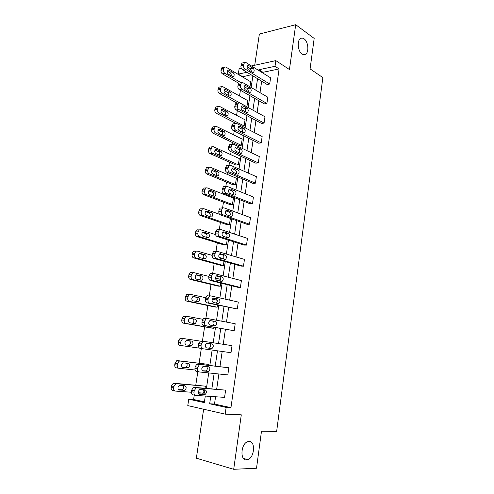 <?xml version="1.0" encoding="UTF-8"?>
<svg xmlns="http://www.w3.org/2000/svg" width="494" height="494" viewBox="0 0 494 494"><rect width="100%" height="100%" fill="white"/><g stroke="black" fill="none" stroke-linecap="round" stroke-linejoin="round"><path stroke-width="0.74" d="M302.044 53.988C297.913 51.45 296.764 40.86 300.395 38.637C301.55 37.853 302.791 37.921 304.113 38.847C308.231 41.539 309.263 51.981 305.644 54.167C304.532 54.914 303.335 54.853 302.044 53.988M246.531 459.902C239.831 460.624 240.813 443.847 247.58 441.722L249.062 441.426C255.701 440.957 254.608 457.537 247.84 459.63L246.531 459.902M203.633 409.223L196.359 458.191L233.699 469.3L241.294 414.818L225.171 414.145L187.782 405.599L188.757 399.201L204.312 402.616L205.288 396.052M251.465 65.974L275.825 60.626L289.441 69.543L295.696 24.7L314.178 38.421L310.09 68.901L322.854 77.595L276.652 431.441L261.487 431.206L256.522 468.238L233.699 469.3M295.696 24.7L259.362 34.049L254.725 65.257M194.272 395.107L193.605 399.498L188.757 399.201M251.076 74.779L242.412 76.866M240.387 90.235L239.516 96.015M237.318 110.526L236.589 115.355M235.416 123.092L235.348 123.537M234.218 131.034L233.631 134.887M232.47 142.562L231.075 147.385C230.945 149.071 231.427 150.25 232.532 150.942L258.337 162.927L255.781 163.174L229.951 151.232C228.852 150.553 228.364 149.373 228.5 147.694L229.648 144.637L230.809 144.495M231.081 151.757L230.649 154.616M229.5 162.223L229.031 165.317M227.913 172.696L227.635 174.536M226.493 182.082L225.82 186.528M224.714 193.858L224.591 194.661M223.461 202.145L222.578 207.962M220.398 222.405L219.305 229.624M217.298 242.869L215.989 251.514M214.174 263.543L212.648 273.639M211.012 284.427L209.265 295.999M207.82 305.533L205.844 318.599M204.596 326.849L202.392 341.428M201.317 348.529L199.107 363.158M197.816 371.692L195.791 385.079M242.455 76.576L238.306 74.112L239.133 68.678L241.288 68.209M239.843 82.967L238.886 83.165L237.88 85.987C237.75 87.623 238.225 88.834 239.294 89.612L264.358 103.876L266.902 103.45L241.862 89.118C240.794 88.333 240.325 87.123 240.448 85.481L241.455 82.646L242.838 82.628L267.804 97.201L266.902 103.45M233.847 123.772L232.754 123.932L231.655 126.909C231.525 128.57 232.007 129.761 233.1 130.478L258.671 143.211L261.221 142.902L235.675 130.113C234.582 129.397 234.1 128.199 234.236 126.532L235.329 123.549L236.675 123.488L262.141 136.523L261.221 142.902M227.74 165.441L226.505 165.558L225.301 168.701C225.171 170.387 225.659 171.56 226.771 172.208L252.866 183.336L255.423 183.157L229.352 171.986C228.24 171.332 227.753 170.158 227.882 168.46L229.086 165.311L230.377 165.212L256.361 176.648L255.423 183.157M221.355 207.943L220.139 208.067L219.021 209.999L218.811 211.383C218.675 213.105 219.175 214.254 220.312 214.834L246.944 224.288L249.507 224.239L222.899 214.748C221.763 214.168 221.263 213.013 221.398 211.29L221.608 209.901L222.726 207.955L223.943 207.832L250.464 217.601L249.507 224.239M214.779 251.335L213.643 251.477L212.395 253.583L212.179 254.99C212.037 256.744 212.55 257.868 213.711 258.374L240.899 266.087L243.468 266.173L216.304 258.442C215.143 257.936 214.631 256.8 214.773 255.046L214.989 253.632L216.236 251.52L217.372 251.378L244.45 259.393L243.468 266.173M208.06 295.678L207.023 295.832L205.621 298.11L205.405 299.555C205.257 301.334 205.782 302.439 206.967 302.871L237.305 308.991L209.567 303.094C208.382 302.661 207.857 301.55 207.999 299.765L208.221 298.32L209.617 296.023L210.654 295.869L238.299 302.069L237.305 308.991M232.026 345.639L231.013 352.71L202.676 348.733C201.466 348.381 200.935 347.294 201.077 345.479L201.305 343.997L202.867 341.508L203.794 341.348L232.026 345.639M195.247 395.311L193.031 394.842C191.789 394.57 191.246 393.52 191.394 391.674L191.623 390.167L193.382 387.469L194.167 387.321L225.622 390.149L224.579 397.367L195.636 395.398C194.395 395.126 193.852 394.07 194 392.217L194.228 390.705L195.988 387.994L196.773 387.846L225.622 390.149M215.569 396.756L214.501 404.061L230.951 407.661L279.098 68.938L262.987 72.297L262.876 73.044M261.684 81.195L260.011 92.65M258.831 100.733L257.115 112.453M255.948 120.468L254.194 132.46M253.033 140.401L251.242 152.665M250.088 160.538L248.254 173.085M247.117 180.884L245.24 193.71M244.11 201.441L242.196 214.557M241.078 222.207L239.115 235.613M238.009 243.19L236.008 256.899M234.909 264.389L232.865 278.4M231.779 285.81L229.685 300.136M228.617 307.459L226.474 322.1M225.418 329.344L223.232 344.306M222.183 351.469L219.972 366.616M218.891 373.989L216.681 389.13M198.971 371.896L196.575 371.469C195.346 371.155 194.809 370.086 194.957 368.265L195.179 366.77L196.84 364.177L197.699 364.029L228.839 367.777L227.814 374.921L199.175 371.933C197.952 371.624 197.409 370.549 197.557 368.722L197.785 367.221L199.446 364.621L200.305 364.467L228.839 367.777M207.017 318.463L203.664 318.364L202.182 320.748L201.96 322.205C201.811 324.002 202.342 325.095 203.54 325.484L234.175 330.733L206.14 325.787C204.942 325.392 204.411 324.299 204.559 322.496L204.782 321.032L206.264 318.642L207.245 318.488L235.181 323.737L234.175 330.733M211.438 273.386L210.345 273.534L209.03 275.726L208.808 277.153C208.666 278.919 209.184 280.036 210.358 280.506L237.83 287.31L240.405 287.471L212.951 280.648C211.778 280.172 211.265 279.054 211.407 277.282L211.623 275.85L212.945 273.651L214.032 273.503L241.393 280.617L240.405 287.471M218.089 229.525L216.903 229.654L215.724 231.674L215.514 233.069C215.378 234.804 215.878 235.947 217.033 236.49L243.937 245.08L246.506 245.098L219.62 236.478C218.472 235.934 217.965 234.786 218.107 233.051L218.317 231.649L219.497 229.624L220.676 229.488L247.469 238.386L246.506 245.098M224.591 186.59L223.337 186.701L222.078 189.924C221.936 191.635 222.436 192.796 223.56 193.407L249.921 203.707L252.483 203.59L226.141 193.253C225.017 192.635 224.523 191.468 224.659 189.758L225.919 186.522L227.178 186.411L253.428 197.02L252.483 203.59M229.648 144.637L233.538 144.242L259.264 156.487L258.337 162.927M236.861 103.265L235.836 103.444L234.786 106.34C234.656 107.988 235.132 109.193 236.212 109.94L261.53 123.444L264.074 123.074L238.781 109.507C237.7 108.76 237.231 107.556 237.361 105.895L238.404 102.993L239.775 102.95L264.982 116.763L264.074 123.074M242.801 62.886L241.906 63.09L240.942 65.844C240.819 67.468 241.282 68.685 242.344 69.493L267.161 84.505L269.699 84.017L244.907 68.938C243.851 68.123 243.381 66.9 243.511 65.27L244.468 62.51L245.876 62.51L270.589 77.83L269.699 84.017M230.951 407.661L226.141 407.408L225.171 414.145M275.825 60.626L275.01 66.307L258.868 69.74L258.757 70.494M279.098 68.938L275.01 66.307M210.747 396.429L209.666 403.789L226.141 407.408M257.553 78.694L255.855 90.223M254.657 98.355L252.916 110.15M251.73 118.22L249.952 130.286M248.772 138.283L246.957 150.627M245.79 158.555L243.931 171.177M242.77 179.032L240.868 191.944M239.726 199.724L237.781 212.926M236.645 220.633L234.656 234.131M233.532 241.757L231.501 255.559M230.389 263.104L228.308 277.214M227.209 284.68L225.085 299.105M223.998 306.484L221.825 321.23M220.75 328.516L218.533 343.589M217.471 350.808L215.223 366.066M214.124 373.495L211.883 388.741M251.631 71.278L251.026 71.408M246.944 72.278L238.306 74.112M206.436 388.309L208.721 372.933M209.839 365.437L212.124 350.061M213.204 342.78L215.464 327.584M216.557 320.236L218.762 305.372M219.867 297.938L222.028 283.395M223.146 275.874L225.264 261.653M226.394 254.046L228.456 240.14M229.599 232.452L231.624 218.848M232.779 211.086L234.755 197.779M235.916 189.943L237.849 176.932M238.281 174.042L237.311 174.11L232.89 172.208C231.464 170.899 231.346 169.485 232.526 167.972L233.538 167.898L237.947 169.825C239.349 171.14 239.467 172.542 238.287 174.036L237.324 174.116M239.028 169.022L240.918 156.302M242.103 148.317L243.95 135.881M245.148 127.829L246.957 115.67M248.161 107.55L249.927 95.663M251.15 87.475L252.872 75.86M193.605 399.498L204.423 401.863M241.041 82.726L224.844 73.297C223.776 72.513 223.313 71.327 223.436 69.74L224.406 67.042L225.82 67.036L250.717 81.794L249.976 86.79M246.994 106.809L221.775 92.983C220.701 92.23 220.225 91.05 220.355 89.445L221.361 86.685L222.763 86.654L247.902 100.708L246.858 106.834M244.141 125.964L218.675 112.867C217.588 112.144 217.107 110.971 217.243 109.359L218.292 106.525L219.669 106.476L245.061 119.801L244.141 125.964L242.091 126.26M241.257 145.31L215.538 132.954C214.445 132.262 213.964 131.101 214.093 129.471L215.199 126.563L216.551 126.495L242.184 139.086L241.257 145.31L238.837 145.6L213.099 133.3C212 132.608 211.518 131.453 211.648 129.829L212.753 126.927L213.853 126.76M238.349 164.848L212.377 153.251C211.271 152.584 210.784 151.436 210.913 149.793L212.068 146.804L213.396 146.724L239.287 158.562L238.349 164.848L235.922 165.076L209.931 153.529C208.82 152.868 208.338 151.72 208.468 150.09L209.623 147.107L210.796 146.965M235.41 184.577L209.178 173.752C208.06 173.122 207.566 171.98 207.702 170.325L208.913 167.256L210.209 167.157L236.354 178.229L235.41 184.577L232.983 184.744L206.733 173.968C205.615 173.338 205.121 172.202 205.257 170.554L206.467 167.497L207.708 167.373M232.446 204.497L205.949 194.469C204.819 193.87 204.325 192.74 204.46 191.073L205.726 187.918L206.986 187.806L233.396 198.094L232.446 204.497L230.013 204.609L203.497 194.617C202.367 194.025 201.873 192.895 202.009 191.234L203.275 188.091L204.541 187.979M230.371 218.404L229.444 224.628L227.012 224.671L200.237 215.483C199.094 214.921 198.588 213.803 198.73 212.13L198.94 210.784L200.058 208.894L201.286 208.771M227.197 239.732L226.419 244.956L223.98 244.938L196.933 236.564C195.778 236.039 195.272 234.928 195.414 233.242L195.624 231.877L196.81 229.914L197.995 229.784M223.986 261.289L223.362 265.488L220.917 265.402L193.599 257.868C192.432 257.374 191.919 256.275 192.061 254.577L192.277 253.2L193.531 251.156L194.673 251.02M220.744 283.074L220.275 286.23L217.829 286.075L190.227 279.4C189.054 278.943 188.535 277.856 188.677 276.14L188.893 274.75L190.221 272.62L191.314 272.478M217.459 305.094L217.15 307.182L214.705 306.965L186.825 301.161C185.633 300.735 185.108 299.66 185.256 297.931L185.472 296.524L186.88 294.307L187.918 294.158M214.149 327.355L214.001 328.349L211.549 328.065L183.385 323.15C182.181 322.761 181.65 321.699 181.798 319.951L182.02 318.537L183.502 316.222L186.72 316.314M195.068 370.012L178.847 368.283C177.618 367.974 177.08 366.931 177.229 365.152L177.457 363.695L179.118 361.176L179.983 361.034L208.629 364.399L177.519 360.614L176.661 360.756L174.993 363.269L174.765 364.72C174.617 366.492 175.16 367.536 176.389 367.845L178.643 368.246M191.345 392.242L175.296 391.075C174.055 390.81 173.505 389.772 173.66 387.981L173.888 386.512L175.648 383.881L176.438 383.745L205.387 386.16L205.084 388.198M204.837 389.846L204.343 393.181M205.387 386.16L173.974 383.245L173.184 383.387L171.424 385.999L171.196 387.469C171.041 389.253 171.591 390.285 172.832 390.556L174.907 390.995M214.501 404.061L209.666 403.789M262.987 72.297L258.868 69.74M199.57 394.298C197.816 393.07 197.853 391.507 199.681 389.605L205.195 389.871C206.918 391.106 206.875 392.662 205.066 394.533L199.273 394.237M203.355 389.729C204.244 391.39 203.948 392.81 202.466 393.99L198.761 393.879M203.405 393.113L198.273 392.742M178.445 389.643L182.292 389.785C183.793 388.63 184.083 387.247 183.163 385.629M179.242 390.032L184.756 390.297C186.565 388.488 186.609 386.975 184.88 385.765L179.353 385.474C177.519 387.308 177.482 388.834 179.242 390.032L178.945 389.97M203.071 370.982C201.354 369.747 201.367 368.203 203.114 366.35L208.629 366.783C210.321 368.018 210.296 369.555 208.567 371.383L202.917 370.957M206.56 366.548C207.696 368.116 207.499 369.574 205.967 370.926L202.472 370.735M206.529 347.924C204.849 346.683 204.843 345.158 206.517 343.342L212.031 343.941C213.686 345.189 213.68 346.702 212.025 348.492L206.529 347.924M206.986 343.213L209.431 343.583C211.086 344.824 211.086 346.331 209.425 348.116L206.399 347.893M202.676 348.733L200.076 348.35C198.86 347.998 198.329 346.918 198.477 345.108L198.699 343.633L200.268 341.15L203.794 341.348M182.169 367.147L185.806 367.369C187.35 366.048 187.547 364.628 186.392 363.102M182.755 367.382L188.27 367.802C190.005 366.029 190.029 364.535 188.331 363.325L182.799 362.874C181.045 364.671 181.032 366.171 182.755 367.382L182.601 367.351M199.52 348.153L182.366 345.738C181.15 345.392 180.613 344.337 180.761 342.57L180.989 341.132L182.558 338.711L183.484 338.563L200.336 341.119M186.102 344.942L189.282 345.189C190.95 343.466 190.95 341.99 189.288 340.78L186.695 340.391M182.366 345.738L179.902 345.374C178.686 345.028 178.155 343.972 178.303 342.219L178.525 340.78L180.1 338.371L183.484 338.563M186.226 344.966L191.74 345.547C193.407 343.812 193.407 342.336 191.746 341.119L186.213 340.514C184.534 342.268 184.54 343.756 186.226 344.966M209.95 325.114C208.301 323.873 208.283 322.36 209.882 320.587L215.39 321.353C217.014 322.601 217.027 324.101 215.44 325.849L209.95 325.114M209.981 320.544L212.797 321.069C214.421 322.316 214.433 323.811 212.846 325.552L212.71 325.608M214.001 328.349L185.843 323.434C184.639 323.045 184.108 321.977 184.256 320.229L184.478 318.803L185.966 316.487L186.948 316.339L202.719 319.26M209.882 320.594L213.149 321.199M192.567 323.311L192.716 323.249C194.315 321.557 194.296 320.106 192.672 318.883L189.715 318.34M189.665 322.798L195.173 323.527C196.773 321.835 196.754 320.371 195.13 319.149L189.597 318.389C187.992 320.112 188.01 321.575 189.665 322.798M213.334 302.556C211.722 301.303 211.679 299.809 213.217 298.08L218.719 299.006C220.305 300.259 220.336 301.748 218.817 303.452L213.334 302.556M213.124 298.135L216.125 298.802C217.693 299.994 217.749 301.464 216.298 303.193M217.15 307.182L189.282 301.371C188.091 300.945 187.572 299.864 187.714 298.129L187.936 296.721L189.338 294.492L190.375 294.344L205.708 297.709M212.309 299.16L217.304 300.259M196.161 301.507C197.643 299.839 197.594 298.407 196.019 297.221L192.876 296.536M193.068 300.858L198.569 301.741C200.101 300.086 200.064 298.642 198.471 297.413L192.944 296.499C191.406 298.178 191.45 299.636 193.068 300.858M216.681 280.246C215.106 278.98 215.044 277.505 216.514 275.813L222.01 276.893C223.566 278.159 223.615 279.629 222.158 281.296L216.681 280.246M216.292 275.961L219.422 276.77C220.904 277.863 221.022 279.277 219.774 281.018M220.275 286.23L192.685 279.536C191.511 279.073 190.993 277.986 191.135 276.263L191.351 274.868L192.679 272.731L193.772 272.589L208.919 276.43M215.421 278.079L220.62 279.394M199.656 279.937C200.935 278.258 200.823 276.868 199.329 275.782L196.069 274.96M196.433 279.153L201.929 280.184C203.392 278.567 203.343 277.134 201.78 275.899L196.26 274.837C194.79 276.486 194.846 277.918 196.433 279.153M219.997 258.171C218.447 256.899 218.379 255.441 219.781 253.786L225.264 255.021C226.789 256.3 226.851 257.751 225.455 259.381L219.997 258.171M219.459 254.027L222.677 254.972C224.085 255.991 224.251 257.362 223.183 259.084M223.362 265.488L196.056 257.93C194.889 257.436 194.377 256.337 194.519 254.626L194.735 253.249L195.988 251.199L197.125 251.057L212.142 255.373M219.083 257.374L223.523 258.646M203.077 258.597C204.189 256.923 204.028 255.577 202.602 254.564L199.255 253.607M199.761 257.67L205.245 258.856C206.653 257.269 206.585 255.855 205.053 254.614L199.545 253.403C198.137 255.009 198.205 256.435 199.761 257.67M223.269 236.336C221.757 235.058 221.67 233.606 223.016 231.989L223.936 231.884L228.487 233.384C229.982 234.669 230.056 236.107 228.722 237.707L227.827 237.805L223.269 236.336M222.621 232.328L225.9 233.409C227.234 234.366 227.444 235.687 226.524 237.386M226.419 244.956L199.391 236.558C198.236 236.027 197.724 234.916 197.866 233.217L198.082 231.853L199.261 229.883L200.447 229.753L215.575 234.619M206.436 237.472C207.4 235.823 207.202 234.52 205.85 233.563L202.435 232.476M203.059 236.416L208.53 237.75C209.876 236.194 209.796 234.792 208.295 233.545L203.726 232.087L202.799 232.186C201.447 233.761 201.533 235.169 203.059 236.416M226.511 214.729C225.029 213.439 224.931 212.006 226.215 210.425L227.172 210.327L231.674 211.975C233.137 213.266 233.224 214.692 231.945 216.255L231.019 216.347L226.511 214.729M225.764 210.852L229.093 212.068C230.358 212.976 230.599 214.26 229.815 215.915M229.444 224.628L202.688 215.403C201.546 214.841 201.039 213.717 201.182 212.037L201.391 210.685L202.509 208.795L203.738 208.672L219.546 214.291M209.746 216.57C210.574 214.958 210.345 213.692 209.055 212.784L205.597 211.562M206.319 215.384L210.852 216.952L211.778 216.86C213.062 215.341 212.976 213.951 211.506 212.692L206.98 211.099L206.023 211.191C204.726 212.735 204.825 214.13 206.319 215.384M229.722 193.358C228.265 192.055 228.154 190.635 229.389 189.085L230.371 188.998L234.829 190.789C236.262 192.092 236.36 193.506 235.132 195.031L234.181 195.118L229.722 193.358M228.889 189.61L232.248 190.956C233.446 191.82 233.718 193.055 233.057 194.673M231.989 168.584L235.372 170.059C236.509 170.887 236.799 172.085 236.249 173.653M236.033 151.281C234.631 149.96 234.502 148.558 235.638 147.076L236.669 147.014L241.035 149.083C242.412 150.404 242.535 151.794 241.405 153.257L240.405 153.319L236.033 151.281M235.076 147.78L238.466 149.379C239.541 150.17 239.849 151.331 239.399 152.85M239.139 130.57C237.768 129.243 237.626 127.853 238.719 126.396L239.775 126.353L244.092 128.551C245.444 129.885 245.574 131.262 244.487 132.701L243.468 132.744L239.139 130.57M238.133 127.199L241.523 128.915C242.542 129.675 242.869 130.793 242.505 132.262M242.214 110.076C240.868 108.736 240.72 107.359 241.764 105.932L242.838 105.901L247.117 108.235C248.439 109.575 248.581 110.946 247.537 112.354L246.5 112.385L242.214 110.076M241.171 106.828L244.549 108.661C245.512 109.39 245.851 110.465 245.567 111.885M245.259 89.797C243.937 88.445 243.783 87.074 244.789 85.678L245.876 85.66L250.106 88.123C251.409 89.476 251.557 90.84 250.557 92.217L249.495 92.23L245.259 89.797M244.19 86.672L247.55 88.617L248.593 91.711M213.007 195.883C213.717 194.303 213.457 193.08 212.235 192.209L208.74 190.863M209.542 194.568L214.032 196.272L214.989 196.192C216.224 194.698 216.119 193.321 214.68 192.055L210.203 190.326L209.209 190.412C207.968 191.919 208.079 193.302 209.542 194.568M216.224 175.407C216.823 173.869 216.545 172.684 215.378 171.85L211.864 170.374M212.735 173.962L217.181 175.802L218.163 175.728C219.348 174.271 219.231 172.906 217.823 171.634L213.389 169.763L212.371 169.837C211.185 171.319 211.302 172.69 212.735 173.962M219.398 155.141C219.898 153.64 219.595 152.498 218.49 151.695L214.97 150.096M215.897 153.572L220.293 155.542L221.306 155.48C222.442 154.048 222.319 152.695 220.929 151.411L216.545 149.416L215.501 149.478C214.359 150.929 214.495 152.294 215.897 153.572M222.528 135.072C222.942 133.621 222.621 132.509 221.571 131.744L218.052 130.027M219.027 133.386L223.381 135.486L224.412 135.436C225.505 134.035 225.369 132.688 224.01 131.398L219.663 129.274L218.601 129.323C217.508 130.743 217.65 132.096 219.027 133.386M235.891 123.333L216.23 113.274C215.143 112.552 214.668 111.385 214.797 109.779L215.853 106.951L216.885 106.772M225.616 115.207C225.949 113.805 225.616 112.731 224.622 111.99L221.108 110.156M222.127 113.404L226.437 115.633L227.487 115.59C228.537 114.219 228.395 112.879 227.061 111.582L222.757 109.328L221.676 109.372C220.62 110.761 220.775 112.107 222.127 113.404M237.213 103.203L219.336 93.452C218.262 92.699 217.786 91.526 217.916 89.933L218.922 87.172L219.892 86.981M228.673 95.54C228.926 94.181 228.586 93.144 227.641 92.434L224.14 90.488M225.19 93.625L229.457 95.972L230.525 95.953C231.532 94.601 231.383 93.273 230.074 91.964L225.814 89.593L224.721 89.618C223.708 90.982 223.862 92.316 225.19 93.625M248.266 69.722C246.975 68.363 246.809 66.999 247.778 65.628L248.883 65.628L253.07 68.215C254.348 69.58 254.503 70.932 253.539 72.285L252.465 72.285L248.266 69.722M247.179 66.721L250.514 68.771L251.582 71.741M238.738 83.282L222.405 73.828C221.343 73.05 220.874 71.865 221.003 70.278L221.967 67.592L222.874 67.388M231.686 76.064L230.636 73.069L227.154 71.025M228.228 74.044L232.452 76.514L233.532 76.502C234.508 75.181 234.347 73.859 233.063 72.544L228.846 70.049L227.734 70.055C226.758 71.395 226.925 72.723 228.228 74.044M194.167 387.321L196.773 387.846M191.394 391.674L194 392.217M191.623 390.167L194.228 390.705M204.485 394.644L201.879 394.101M176.438 383.745L173.974 383.245M173.888 386.512L171.424 385.999M173.66 387.981L171.196 387.469M181.706 389.889L184.169 390.402M197.699 364.029L200.305 364.467M194.957 368.265L197.557 368.722M195.179 366.77L197.785 367.221M207.925 371.5L205.331 371.037M198.477 345.108L201.077 345.479M198.699 343.633L201.305 343.997M211.333 348.61L208.74 348.227M212.031 343.941L209.431 343.583M179.983 361.034L177.519 360.614M177.457 363.695L174.993 363.269M177.229 365.152L174.765 364.72M185.164 367.474L187.627 367.906M180.989 341.132L178.525 340.78M180.761 342.57L178.303 342.219M189.288 340.78L191.746 341.119M188.591 345.3L191.048 345.658M203.54 325.484L206.14 325.787M201.96 322.205L204.559 322.496M202.182 320.748L204.782 321.032M215.39 321.353L212.797 321.069M185.843 323.434L183.385 323.15M184.478 318.803L182.02 318.537M184.256 320.229L181.798 319.951M192.672 318.883L195.13 319.149M206.967 302.871L209.567 303.094M205.405 299.555L207.999 299.765M205.621 298.11L208.221 298.32M214.026 297.962L213.711 297.938M218.719 299.006L216.125 298.802M189.282 301.371L186.825 301.161M187.936 296.721L185.472 296.524M187.714 298.129L185.256 297.931M193.444 296.363L193.759 296.388M196.019 297.221L198.471 297.413M210.358 280.506L212.951 280.648M208.808 277.153L211.407 277.282M209.03 275.726L211.623 275.85M217.366 275.695L216.915 275.677M222.01 276.893L219.422 276.77M192.685 279.536L190.227 279.4M191.351 274.868L188.893 274.75M191.135 276.263L188.677 276.14M196.661 274.707L197.118 274.726M199.329 275.782L201.78 275.899M213.711 258.374L216.304 258.442M212.179 254.99L214.773 255.046M212.395 253.583L214.989 253.632M220.67 253.675L220.083 253.663M225.264 255.021L222.677 254.972M196.056 257.93L193.599 257.868M194.735 253.249L192.277 253.2M194.519 254.626L192.061 254.577M199.854 253.28L200.441 253.292M202.602 254.564L205.053 254.614M217.033 236.49L219.62 236.478M215.514 233.069L218.107 233.051M215.724 231.674L218.317 231.649M223.936 231.884L223.226 231.89M228.487 233.384L225.9 233.409M199.391 236.558L196.933 236.564M198.082 231.853L195.624 231.877M197.866 233.217L195.414 233.242M203.009 232.094L203.726 232.087M205.85 233.563L208.295 233.545M220.312 214.834L222.899 214.748M218.811 211.383L221.398 211.29M219.021 209.999L221.608 209.901M227.172 210.327L226.345 210.358M231.674 211.975L229.093 212.068M202.688 215.403L200.237 215.483M201.391 210.685L198.94 210.784M201.182 212.037L198.73 212.13M206.146 211.129L206.98 211.099M209.055 212.784L211.506 212.692M223.56 193.407L226.141 193.253M222.078 189.924L224.659 189.758M222.281 188.56L224.869 188.387M230.371 188.998L229.432 189.06M234.829 190.789L232.248 190.956M226.771 172.208L229.352 171.986M225.301 168.701L227.882 168.46M225.511 167.343L228.092 167.102M233.538 167.898L232.495 167.991M237.947 169.825L235.372 170.059M229.951 151.232L232.532 150.942M228.5 147.694L231.075 147.385M228.703 146.354L231.278 146.039M236.669 147.014L235.539 147.15M241.035 149.083L238.466 149.379M233.1 130.478L235.675 130.113M231.655 126.909L234.236 126.532M231.859 125.581L234.434 125.204M239.775 126.353L238.559 126.526M244.092 128.551L241.523 128.915M236.212 109.94L238.781 109.507M234.786 106.34L237.361 105.895M234.983 105.031L237.558 104.58M242.838 105.901L241.554 106.117M247.117 108.235L244.549 108.661M239.294 89.612L241.862 89.118M237.88 85.987L240.448 85.481M238.077 84.69L240.646 84.178M245.876 85.66L244.53 85.925M250.106 88.123L247.55 88.617M205.949 194.469L203.497 194.617M204.67 189.739L202.219 189.9M204.46 191.073L202.009 191.234M209.252 190.388L210.203 190.326M212.235 192.209L214.68 192.055M209.178 173.752L206.733 173.968M207.912 169.004L205.461 169.238M207.702 170.325L205.257 170.554M212.34 169.862L213.389 169.763M215.378 171.85L217.823 171.634M212.377 153.251L209.931 153.529M211.123 148.484L208.672 148.78M210.913 149.793L208.468 150.09M215.403 149.552L216.545 149.416M218.49 151.695L220.929 151.411M215.538 132.954L213.099 133.3M214.297 128.181L211.852 128.539M214.093 129.471L211.648 129.829M218.441 129.447L219.663 129.274M221.571 131.744L224.01 131.398M218.675 112.867L216.23 113.274M217.44 108.075L215.001 108.501M217.243 109.359L214.797 109.779M221.46 109.551L222.757 109.328M224.622 111.99L227.061 111.582M221.775 92.983L219.336 93.452M220.552 88.179L218.113 88.667M220.355 89.445L217.916 89.933M224.461 89.859L225.814 89.593M227.641 92.434L230.074 91.964M242.344 69.493L244.907 68.938M240.942 65.844L243.511 65.27M241.14 64.56L243.709 63.979M248.883 65.628L247.482 65.937M253.07 68.215L250.514 68.771M224.844 73.297L222.405 73.828M223.634 68.481L221.201 69.03M223.436 69.74L221.003 70.278M227.431 70.364L228.846 70.049M230.636 73.069L233.063 72.544M247.84 459.63L243.486 458.413M305.644 54.167L303.501 54.636M193.382 387.469L195.988 387.994M205.066 394.533L202.466 393.99M175.648 383.881L173.184 383.387M182.292 389.785L184.756 390.297M196.84 364.177L199.446 364.621M208.567 371.383L205.967 370.926M200.268 341.15L202.867 341.508M212.025 348.492L209.425 348.116M179.118 361.176L176.661 360.756M185.806 367.369L188.27 367.802M182.558 338.711L180.1 338.371M189.282 345.189L191.74 345.547M203.664 318.364L206.264 318.642M215.44 325.849L212.846 325.552M185.966 316.487L183.502 316.222M192.716 323.249L195.173 323.527M207.023 295.832L209.617 296.023M218.817 303.452L216.65 303.267M189.338 294.492L186.88 294.307M196.39 301.556L198.569 301.741M210.345 273.534L212.945 273.651M222.158 281.296L220.534 281.209M192.679 272.731L190.221 272.62M200.298 280.098L201.929 280.184M213.643 251.477L216.236 251.52M225.455 259.381L224.097 259.35M195.988 251.199L193.531 251.156M203.886 258.819L205.245 258.856M216.903 229.654L219.497 229.624M228.722 237.707L227.524 237.707M199.261 229.883L196.81 229.914M207.326 237.75L208.53 237.75M220.139 208.067L222.726 207.955M231.945 216.255L230.852 216.286M202.509 208.795L200.058 208.894M210.679 216.897L211.778 216.86M223.337 186.701L225.919 186.522M235.132 195.031L234.119 195.093M226.505 165.558L229.086 165.311M241.405 153.257L240.498 153.362M232.754 123.932L235.329 123.549M244.487 132.701L243.635 132.818M235.836 103.444L238.404 102.993M247.537 112.354L246.734 112.484M238.886 83.165L241.455 82.646M250.557 92.217L249.803 92.353M205.726 187.918L203.275 188.091M213.964 196.248L214.989 196.192M208.913 167.256L206.467 167.497M217.193 175.808L218.163 175.728M212.068 146.804L209.623 147.107M220.392 155.579L221.306 155.48M215.199 126.563L212.753 126.927M223.547 135.554L224.412 135.436M218.292 106.525L215.853 106.951M226.672 115.726L227.487 115.59M221.361 86.685L218.922 87.172M229.766 96.089L230.525 95.953M241.906 63.09L244.468 62.51M253.539 72.285L252.835 72.433M224.406 67.042L221.967 67.592M232.822 76.656L233.532 76.502"/></g></svg>
